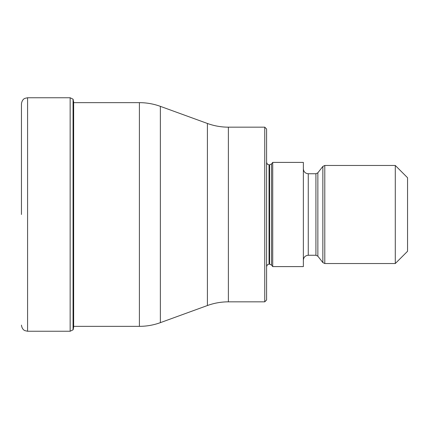 <?xml version="1.0" encoding="UTF-8"?>
<svg xmlns="http://www.w3.org/2000/svg" width="429" height="429" viewBox="0 0 429 429"><rect width="100%" height="100%" fill="white"/><g stroke="black" fill="none" stroke-linecap="round" stroke-linejoin="round"><path stroke-width="0.64" d="M21.45 214.5L21.45 103.877L21.45 214.5M73.198 99.367L73.048 329.831L73.048 99.169L73.772 102.654M264.752 127.166L266.591 129.006L266.591 299.994L264.752 301.834L264.752 127.166L228.373 127.166L228.373 301.834C221.166 301.844 214.184 303.072 207.411 305.528L207.411 123.472L160.366 106.349L160.366 322.651L207.411 305.528M272.721 214.5L272.721 266.591L303.362 266.591L303.362 162.409L272.721 162.409L272.721 214.5M395.291 263.529L395.291 165.471L407.55 177.729L407.55 251.271L395.291 263.529L324.785 263.529L322.855 262.586L322.855 166.414L324.785 165.471L324.785 263.529M73.048 329.831L70.147 331.247L70.147 97.753L27.579 97.753L27.579 331.247L24.925 330.646C24.909 330.625 22.067 329.821 21.45 325.123M73.198 329.633L73.649 327.086L73.649 101.914M73.649 326.346L139.404 326.346L139.404 102.654L73.649 102.654M266.591 162.409L267.326 164.151L269.042 164.859L269.042 264.141L267.326 264.849L266.591 266.591M269.042 264.141L269.61 264.141L269.61 164.859L269.042 164.859M269.61 164.859L271.541 163.916L271.541 265.084L272.721 266.591M303.362 168.844C303.657 171.82 305.287 173.455 308.269 173.745L308.269 255.255C305.287 255.545 303.657 257.18 303.362 260.156M308.269 255.255L315.926 255.255L315.926 173.745L308.269 173.745M315.926 173.745L317.862 172.801L317.862 256.199L322.855 262.586M27.579 97.753L24.925 98.354C24.909 98.375 22.067 99.179 21.45 103.877M70.147 331.247L27.579 331.247M70.147 97.753L73.048 99.169M139.404 102.654C146.605 102.665 153.593 103.893 160.366 106.349M139.404 326.346C146.605 326.335 153.593 325.107 160.366 322.651M264.752 301.834L228.373 301.834M269.61 264.141L271.541 265.084M271.541 163.916L272.721 162.409M315.926 255.255L317.862 256.199M317.862 172.801L322.855 166.414M324.785 165.471L395.291 165.471M228.373 127.166C221.166 127.156 214.184 125.928 207.411 123.472"/></g></svg>
